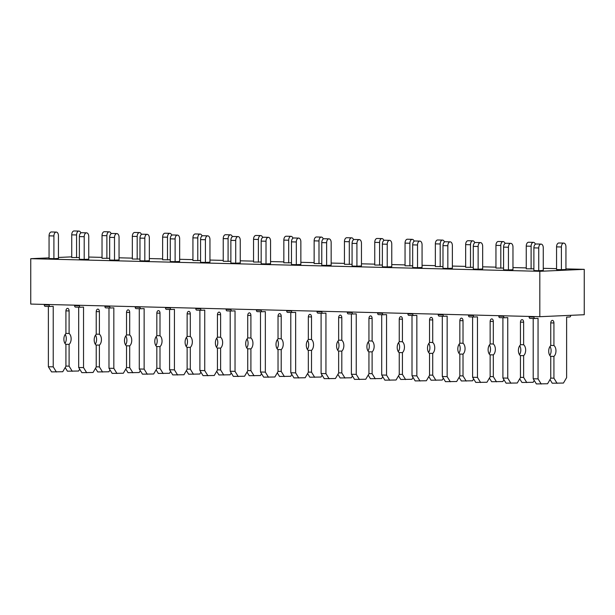<?xml version="1.0" encoding="UTF-8"?>
<svg xmlns="http://www.w3.org/2000/svg" width="615" height="615" viewBox="0 0 615 615"><rect width="100%" height="100%" fill="white"/><g stroke="black" fill="none" stroke-linecap="round" stroke-linejoin="round"><path stroke-width="0.92" d="M539.816 316.694L584.25 314.726L584.25 269.339L539.816 271.307L539.816 316.694L30.75 304.071L30.75 258.684L539.816 271.307M88.745 257.047L102.029 257.377M119.049 257.8L132.333 258.131M149.345 258.554L162.637 258.884M179.649 259.307L192.933 259.63M209.953 260.053L223.237 260.383M240.25 260.806L253.541 261.137M270.554 261.56L283.838 261.89M300.858 262.313L314.142 262.636M331.162 263.059L344.446 263.389M361.459 263.812L374.75 264.143M391.763 264.565L405.047 264.896M422.067 265.319L435.351 265.649M452.363 266.064L465.655 266.395M482.667 266.818L495.951 267.148M512.971 267.571L526.255 267.902M543.268 268.325L556.56 268.655M565.938 268.886L584.25 269.339M71.732 256.862L58.44 257.454M49.062 257.87L30.75 258.684M53.912 258.661L58.44 258.461L58.44 235.768A3.782 2.268 91.4 0 0 56.273 232.086A3.782 2.268 91.4 0 0 53.912 235.968L53.912 258.661L49.062 258.538L49.062 235.845L53.912 235.968M80.842 232.985A3.782 2.268 91.4 0 0 78.935 231.079L74.092 230.956A3.782 2.268 91.4 0 0 71.732 234.845L71.732 257.539L79.366 257.531M84.209 259.415L88.745 259.215L88.745 236.521A3.782 2.268 91.4 0 0 86.569 232.839A3.782 2.268 91.4 0 0 84.209 236.721L84.209 259.415L79.366 259.292L79.366 236.598L84.209 236.721M111.146 233.738A3.782 2.268 91.4 0 0 109.239 231.832L104.389 231.709A3.782 2.268 91.4 0 0 102.029 235.591L102.029 258.285L109.662 258.285M114.513 260.16L119.049 259.961L119.049 237.267A3.782 2.268 91.4 0 0 116.873 233.585A3.782 2.268 91.4 0 0 114.513 237.475L114.513 260.16L109.662 260.045L109.662 237.352L114.513 237.475M141.442 234.492A3.782 2.268 91.4 0 0 139.544 232.585L134.693 232.462A3.782 2.268 91.4 0 0 132.333 236.345L132.333 259.038L139.966 259.038M144.817 260.914L149.345 260.714L149.345 238.02A3.782 2.268 91.4 0 0 147.177 234.338A3.782 2.268 91.4 0 0 144.817 238.22L144.817 260.914L139.966 260.798L139.966 238.105L144.817 238.22M171.746 235.238A3.782 2.268 91.4 0 0 169.84 233.331L164.997 233.216A3.782 2.268 91.4 0 0 162.637 237.098L162.637 259.791L170.27 259.784M175.114 261.667L179.649 261.467L179.649 238.774A3.782 2.268 91.4 0 0 177.474 235.091A3.782 2.268 91.4 0 0 175.114 238.974L175.114 261.667L170.27 261.544L170.27 238.851L175.114 238.974M202.051 235.991A3.782 2.268 91.4 0 0 200.144 234.084L195.293 233.969A3.782 2.268 91.4 0 0 192.933 237.851L192.933 260.545L200.567 260.537M205.418 262.421L209.953 262.221L209.953 239.527A3.782 2.268 91.4 0 0 207.778 235.845A3.782 2.268 91.4 0 0 205.418 239.727L205.418 262.421L200.567 262.298L200.567 239.604L205.418 239.727M232.355 236.744A3.782 2.268 91.4 0 0 230.448 234.838L225.597 234.715A3.782 2.268 91.4 0 0 223.237 238.597L223.237 261.29L230.871 261.29M235.722 263.174L240.25 262.966L240.25 240.273A3.782 2.268 91.4 0 0 238.082 236.591A3.782 2.268 91.4 0 0 235.722 240.48L235.722 263.174L230.871 263.051L230.871 240.357L235.722 240.48M262.651 237.498A3.782 2.268 91.4 0 0 260.752 235.591L255.901 235.468A3.782 2.268 91.4 0 0 253.541 239.35L253.541 262.044L261.175 262.044M266.018 263.92L270.554 263.72L270.554 241.026A3.782 2.268 91.4 0 0 268.378 237.344A3.782 2.268 91.4 0 0 266.018 241.226L266.018 263.92L261.175 263.804L261.175 241.111L266.018 241.226M292.955 238.251A3.782 2.268 91.4 0 0 291.049 236.337L286.206 236.221A3.782 2.268 91.4 0 0 283.838 240.104L283.838 262.797L291.472 262.797M296.322 264.673L300.858 264.473L300.858 241.78A3.782 2.268 91.4 0 0 298.682 238.097A3.782 2.268 91.4 0 0 296.322 241.979L296.322 264.673L291.472 264.55L291.472 241.856L296.322 241.979M323.259 238.997A3.782 2.268 91.4 0 0 321.353 237.09L316.502 236.975A3.782 2.268 91.4 0 0 314.142 240.857L314.142 263.551L321.776 263.543M326.627 265.426L331.162 265.226L331.162 242.533A3.782 2.268 91.4 0 0 328.987 238.851A3.782 2.268 91.4 0 0 326.627 242.733L326.627 265.426L321.776 265.303L321.776 242.61L326.627 242.733M353.556 239.75A3.782 2.268 91.4 0 0 351.657 237.844L346.806 237.721A3.782 2.268 91.4 0 0 344.446 241.61L344.446 264.296L352.08 264.296M356.923 266.18L361.459 265.972L361.459 243.286A3.782 2.268 91.4 0 0 359.291 239.596A3.782 2.268 91.4 0 0 356.923 243.486L356.923 266.18L352.08 266.057L352.08 243.363L356.923 243.486M383.86 240.503A3.782 2.268 91.4 0 0 381.953 238.597L377.11 238.474A3.782 2.268 91.4 0 0 374.75 242.356L374.75 265.05L382.376 265.05M387.227 266.925L391.763 266.726L391.763 244.032A3.782 2.268 91.4 0 0 389.587 240.35A3.782 2.268 91.4 0 0 387.227 244.232L387.227 266.925L382.376 266.81L382.376 244.117L387.227 244.232M414.164 241.257A3.782 2.268 91.4 0 0 412.258 239.35L407.407 239.227A3.782 2.268 91.4 0 0 405.047 243.11L405.047 265.803L412.68 265.803M417.531 267.679L422.067 267.479L422.067 244.785A3.782 2.268 91.4 0 0 419.891 241.103A3.782 2.268 91.4 0 0 417.531 244.985L417.531 267.679L412.68 267.556L412.68 244.87L417.531 244.985M444.461 242.003A3.782 2.268 91.4 0 0 442.562 240.096L437.711 239.981A3.782 2.268 91.4 0 0 435.351 243.863L435.351 266.556L442.985 266.549M447.835 268.432L452.363 268.232L452.363 245.539A3.782 2.268 91.4 0 0 450.195 241.856A3.782 2.268 91.4 0 0 447.835 245.739L447.835 268.432L442.985 268.309L442.985 245.616L447.835 245.739M474.765 242.756A3.782 2.268 91.4 0 0 472.858 240.849L468.015 240.726A3.782 2.268 91.4 0 0 465.655 244.616L465.655 267.31L473.289 267.302M478.132 269.186L482.667 268.986L482.667 246.292A3.782 2.268 91.4 0 0 480.492 242.61A3.782 2.268 91.4 0 0 478.132 246.492L478.132 269.186L473.289 269.062L473.289 246.369L478.132 246.492M505.069 243.509A3.782 2.268 91.4 0 0 503.162 241.603L498.311 241.48A3.782 2.268 91.4 0 0 495.951 245.362L495.951 268.055L503.585 268.055M508.436 269.931L512.971 269.731L512.971 247.038A3.782 2.268 91.4 0 0 510.796 243.356A3.782 2.268 91.4 0 0 508.436 247.238L508.436 269.931L503.585 269.816L503.585 247.122L508.436 247.238M535.365 244.263A3.782 2.268 91.4 0 0 533.466 242.356L528.616 242.233A3.782 2.268 91.4 0 0 526.255 246.115L526.255 268.809L533.889 268.809M538.74 270.685L543.268 270.485L543.268 247.791A3.782 2.268 91.4 0 0 541.1 244.109A3.782 2.268 91.4 0 0 538.74 247.991L538.74 270.685L533.889 270.569L533.889 247.876L538.74 247.991M561.403 269.678L565.938 269.478L565.938 246.784A3.782 2.268 91.4 0 0 563.763 243.102A3.782 2.268 91.4 0 0 561.403 246.992L561.403 269.678L556.56 269.562L556.56 246.869L561.403 246.992M56.273 232.086L51.422 231.963A3.782 2.268 91.4 0 0 49.062 235.845M49.984 306.485L45.21 306.37A1.514 0.907 91.4 0 1 45.172 306.37A1.514 0.907 91.4 0 1 44.303 304.894L44.303 304.402M44.303 304.894L49.146 305.017L49.146 304.525M49.146 305.017A1.514 0.907 91.4 0 0 50.015 306.485A1.514 0.907 91.4 0 0 50.053 306.485L53.228 306.347L53.228 366.863L48.377 366.74L48.377 306.447M65.92 333.407L69.095 333.484L69.095 310.936A2.652 1.584 91.4 0 0 67.573 308.361A2.652 1.584 91.4 0 0 65.92 311.082L65.92 333.622A6.058 3.628 91.4 0 0 63.883 339.157A6.058 3.628 91.4 0 0 65.92 344.508L65.92 366.302L62.753 371.737L51.552 371.898L48.377 366.74M56.403 372.014L53.228 366.863M65.659 344.285L69.095 344.369A6.058 3.628 91.4 0 0 71.14 338.834A6.058 3.628 91.4 0 0 69.095 333.484M64.975 343.439A6.058 3.628 91.4 0 0 65.198 334.437M65.92 366.079L69.095 366.156L69.095 344.369M79.712 369.161L78.62 371.029L67.419 371.191L65.19 367.562M72.27 371.314L69.095 366.156M78.935 231.079A3.782 2.268 91.4 0 0 76.575 234.961L76.575 257.654M86.569 232.839L81.726 232.716A3.782 2.268 91.4 0 0 79.366 236.598M80.281 307.239L75.507 307.116A1.514 0.907 91.4 0 1 75.468 307.116A1.514 0.907 91.4 0 1 74.6 305.647L74.6 305.155M74.6 305.647L79.45 305.763L79.45 305.278M79.45 305.763A1.514 0.907 91.4 0 0 80.319 307.239A1.514 0.907 91.4 0 0 80.357 307.239L83.532 307.1L83.532 367.616L78.682 367.493L78.682 307.2M96.224 334.16L99.399 334.237L99.399 311.69A2.652 1.584 91.4 0 0 97.877 309.114A2.652 1.584 91.4 0 0 96.224 311.828L96.224 334.375A6.058 3.628 91.4 0 0 94.187 339.911A6.058 3.628 91.4 0 0 96.224 345.261L96.224 367.047L93.05 372.482L81.857 372.644L78.682 367.493M86.707 372.767L83.532 367.616M95.963 345.038L99.399 345.123A6.058 3.628 91.4 0 0 101.437 339.588A6.058 3.628 91.4 0 0 99.399 334.237M95.279 344.185A6.058 3.628 91.4 0 0 95.502 335.19M96.224 366.832L99.399 366.909L99.399 345.123M110.008 369.915L108.917 371.783L97.724 371.944L95.486 368.316M102.574 372.067L99.399 366.909M109.239 231.832A3.782 2.268 91.4 0 0 106.879 235.714L106.879 258.408M116.873 233.585L112.022 233.469A3.782 2.268 91.4 0 0 109.662 237.352M110.585 307.992L105.811 307.869A1.514 0.907 91.4 0 1 105.772 307.869A1.514 0.907 91.4 0 1 104.904 306.401L104.904 305.909M104.904 306.401L109.754 306.516L109.754 306.024M109.754 306.516A1.514 0.907 91.4 0 0 110.623 307.992A1.514 0.907 91.4 0 0 110.662 307.992L113.829 307.846L113.829 368.362L108.986 368.247L108.986 307.954M126.529 334.906L129.704 334.99L129.704 312.443A2.652 1.584 91.4 0 0 128.181 309.86A2.652 1.584 91.4 0 0 126.529 312.581L126.529 335.129A6.058 3.628 91.4 0 0 124.484 340.664A6.058 3.628 91.4 0 0 126.529 346.014L126.529 367.801L123.354 373.236L112.161 373.397L108.986 368.247M117.004 373.52L113.829 368.362M126.26 345.784L129.704 345.868A6.058 3.628 91.4 0 0 131.741 340.341A6.058 3.628 91.4 0 0 129.704 334.99M125.575 344.938A6.058 3.628 91.4 0 0 125.798 335.944M126.529 367.586L129.704 367.662L129.704 345.868M140.312 370.661L139.221 372.536L128.028 372.698L125.791 369.062M132.871 372.813L129.704 367.662M139.544 232.585A3.782 2.268 91.4 0 0 137.183 236.468L137.183 259.161M147.177 234.338L142.326 234.215A3.782 2.268 91.4 0 0 139.966 238.105M140.889 308.738L136.115 308.622A1.514 0.907 91.4 0 1 136.076 308.622A1.514 0.907 91.4 0 1 135.208 307.146L135.208 306.662M135.208 307.146L140.051 307.269L140.051 306.777M140.051 307.269A1.514 0.907 91.4 0 0 140.92 308.745A1.514 0.907 91.4 0 0 140.958 308.745L144.133 308.599L144.133 369.115L139.282 368.992L139.282 308.699M156.825 335.659L160 335.736L160 313.196A2.652 1.584 91.4 0 0 158.478 310.613A2.652 1.584 91.4 0 0 156.825 313.335L156.825 335.882A6.058 3.628 91.4 0 0 154.788 341.41A6.058 3.628 91.4 0 0 156.825 346.768L156.825 368.554L153.658 373.989L142.457 374.151L139.282 368.992M147.308 374.274L144.133 369.115M156.564 346.537L160 346.622A6.058 3.628 91.4 0 0 162.045 341.094A6.058 3.628 91.4 0 0 160 335.736M155.879 345.692A6.058 3.628 91.4 0 0 156.102 336.689M156.825 368.331L160 368.416L160 346.622M170.616 371.414L169.525 373.282L158.324 373.443L156.095 369.815M163.175 373.566L160 368.416M169.84 233.331A3.782 2.268 91.4 0 0 167.48 237.221L167.48 259.914M177.474 235.091L172.631 234.968A3.782 2.268 91.4 0 0 170.27 238.851M171.185 309.491L166.411 309.376A1.514 0.907 91.4 0 0 166.411 309.376A1.514 0.907 91.4 0 1 165.504 307.9L165.504 307.408M165.504 307.9L170.355 308.023L170.355 307.531M170.355 308.023A1.514 0.907 91.4 0 0 171.224 309.491A1.514 0.907 91.4 0 0 171.262 309.491L174.437 309.353L174.437 369.869L169.586 369.746L169.586 309.453M187.129 336.413L190.304 336.49L190.304 313.942A2.652 1.584 91.4 0 0 188.782 311.367A2.652 1.584 91.4 0 0 187.129 314.088L187.129 336.636A6.058 3.628 91.4 0 0 185.092 342.163A6.058 3.628 91.4 0 0 187.129 347.513L187.129 369.308L183.954 374.743L172.761 374.904L169.586 369.746M177.612 375.019L174.437 369.869M186.868 347.291L190.304 347.375A6.058 3.628 91.4 0 0 192.341 341.84A6.058 3.628 91.4 0 0 190.304 336.49M186.184 346.445A6.058 3.628 91.4 0 0 186.406 337.443M187.129 369.085L190.304 369.161L190.304 347.375M200.913 372.167L199.821 374.035L188.628 374.197L186.391 370.568M193.479 374.32L190.304 369.161M200.144 234.084A3.782 2.268 91.4 0 0 197.784 237.967L197.784 260.66M207.778 235.845L202.927 235.722A3.782 2.268 91.4 0 0 200.567 239.604M201.489 310.244L196.715 310.121A1.514 0.907 91.4 0 1 196.677 310.121A1.514 0.907 91.4 0 1 195.808 308.653L195.808 308.161M195.808 308.653L200.659 308.768L200.659 308.284M200.659 308.768A1.514 0.907 91.4 0 0 201.528 310.244A1.514 0.907 91.4 0 0 201.566 310.244L204.741 310.106L204.741 370.622L199.89 370.499L199.89 310.206M217.433 337.166L220.608 337.243L220.608 314.696A2.652 1.584 91.4 0 0 219.086 312.12A2.652 1.584 91.4 0 0 217.433 314.834L217.433 337.381A6.058 3.628 91.4 0 0 215.388 342.916A6.058 3.628 91.4 0 0 217.433 348.267L217.433 370.053L214.258 375.496L203.065 375.65L199.89 370.499M207.908 375.773L204.741 370.622M217.164 348.044L220.608 348.128A6.058 3.628 91.4 0 0 222.645 342.593A6.058 3.628 91.4 0 0 220.608 337.243M216.48 347.191A6.058 3.628 91.4 0 0 216.703 338.196M217.433 369.838L220.608 369.915L220.608 348.128M231.217 372.921L230.125 374.789L218.932 374.95L216.695 371.322M223.783 375.073L220.608 369.915M230.448 234.838A3.782 2.268 91.4 0 0 228.088 238.72L228.088 261.413M238.082 236.591L233.231 236.475A3.782 2.268 91.4 0 0 230.871 240.357M231.793 310.998L227.02 310.875A1.514 0.907 91.4 0 1 226.981 310.875A1.514 0.907 91.4 0 1 226.112 309.407L226.112 308.914M226.112 309.407L230.956 309.522L230.956 309.03M230.956 309.522A1.514 0.907 91.4 0 0 231.832 310.998A1.514 0.907 91.4 0 0 231.863 310.998L235.038 310.859L235.038 371.368L230.195 371.252L230.195 310.959M247.73 337.912L250.905 337.996L250.905 315.449A2.652 1.584 91.4 0 0 249.382 312.874A2.652 1.584 91.4 0 0 247.73 315.587L247.73 338.135A6.058 3.628 91.4 0 0 245.693 343.67A6.058 3.628 91.4 0 0 247.737 349.02L247.737 370.807L244.562 376.242L233.362 376.403L230.195 371.252M238.213 376.526L235.038 371.368M247.468 348.79L250.905 348.882A6.058 3.628 91.4 0 0 252.95 343.347A6.058 3.628 91.4 0 0 250.905 337.996M246.784 347.944A6.058 3.628 91.4 0 0 247.007 338.95M247.737 370.591L250.905 370.668L250.905 348.882M261.521 373.674L260.429 375.542L249.236 375.704L246.999 372.067M254.08 375.819L250.905 370.668M260.752 235.591A3.782 2.268 91.4 0 0 258.385 239.473L258.385 262.167M268.378 237.344L263.535 237.229A3.782 2.268 91.4 0 0 261.175 241.111M262.09 311.743L257.316 311.628A1.514 0.907 91.4 0 0 257.316 311.628A1.514 0.907 91.4 0 1 256.409 310.152L256.409 309.668M256.409 310.152L261.26 310.275L261.26 309.783M261.26 310.275A1.514 0.907 91.4 0 0 262.128 311.751A1.514 0.907 91.4 0 0 262.167 311.751L265.342 311.605L265.342 372.121L260.491 372.006L260.491 311.705M278.034 338.665L281.209 338.75L281.209 316.202A2.652 1.584 91.4 0 0 279.687 313.619A2.652 1.584 91.4 0 0 278.034 316.341L278.034 338.888A6.058 3.628 91.4 0 0 275.997 344.415A6.058 3.628 91.4 0 0 278.034 349.774L278.034 371.56L274.859 376.995L263.666 377.156L260.491 372.006M268.517 377.279L265.342 372.121M277.772 349.543L281.209 349.628A6.058 3.628 91.4 0 0 283.246 344.1A6.058 3.628 91.4 0 0 281.209 338.75M277.088 348.697A6.058 3.628 91.4 0 0 277.311 339.695M278.034 371.337L281.209 371.422L281.209 349.628M291.825 374.42L290.734 376.295L279.533 376.457L277.296 372.821M284.384 376.572L281.209 371.422M291.049 236.337A3.782 2.268 91.4 0 0 288.689 240.227L288.689 262.92M298.682 238.097L293.832 237.974A3.782 2.268 91.4 0 0 291.472 241.856M292.394 312.497L287.62 312.382A1.514 0.907 91.4 0 1 287.582 312.382A1.514 0.907 91.4 0 1 286.713 310.906L286.713 310.414M286.713 310.906L291.564 311.029L291.564 310.537M291.564 311.029A1.514 0.907 91.4 0 0 292.433 312.497A1.514 0.907 91.4 0 0 292.471 312.497L295.646 312.358L295.646 372.875L290.795 372.752L290.795 312.458M308.338 339.418L311.513 339.495L311.513 316.948A2.652 1.584 91.4 0 0 309.991 314.373A2.652 1.584 91.4 0 0 308.338 317.094L308.338 339.641A6.058 3.628 91.4 0 0 306.301 345.169A6.058 3.628 91.4 0 0 308.338 350.519L308.338 372.313L305.163 377.748L293.97 377.91L290.795 372.752M298.813 378.025L295.646 372.875M308.077 350.296L311.513 350.381A6.058 3.628 91.4 0 0 313.55 344.846A6.058 3.628 91.4 0 0 311.513 339.495M307.385 349.451A6.058 3.628 91.4 0 0 307.608 340.449M308.338 372.09L311.513 372.167L311.513 350.381M322.122 375.173L321.03 377.041L309.837 377.203L307.6 373.574M314.688 377.326L311.513 372.167M321.353 237.09A3.782 2.268 91.4 0 0 318.993 240.972L318.993 263.666M328.987 238.851L324.136 238.728A3.782 2.268 91.4 0 0 321.776 242.61M322.698 313.25L317.924 313.127A1.514 0.907 91.4 0 1 317.886 313.135A1.514 0.907 91.4 0 1 317.017 311.659L317.017 311.167M317.017 311.659L321.868 311.782L321.868 311.29M321.868 311.782A1.514 0.907 91.4 0 0 322.737 313.25A1.514 0.907 91.4 0 0 322.775 313.25L325.942 313.112L325.942 373.628L321.099 373.505L321.099 313.212M338.642 340.172L341.809 340.249L341.809 317.701A2.652 1.584 91.4 0 0 340.295 315.126A2.652 1.584 91.4 0 0 338.642 317.84L338.642 340.387A6.058 3.628 91.4 0 0 336.597 345.922A6.058 3.628 91.4 0 0 338.642 351.273L338.642 373.059L335.467 378.502L324.266 378.663L321.099 373.505M329.117 378.779L325.942 373.628M338.373 351.05L341.809 351.134A6.058 3.628 91.4 0 0 343.854 345.599A6.058 3.628 91.4 0 0 341.809 340.249M337.689 350.204A6.058 3.628 91.4 0 0 337.912 341.202M338.642 372.844L341.809 372.921L341.809 351.134M352.426 375.926L351.334 377.795L340.141 377.956L337.904 374.327M344.984 378.079L341.809 372.921M351.657 237.844A3.782 2.268 91.4 0 0 349.297 241.726L349.297 264.419M359.291 239.596L354.44 239.481A3.782 2.268 91.4 0 0 352.08 243.363M352.995 314.004L348.228 313.881A1.514 0.907 91.4 0 1 348.19 313.881A1.514 0.907 91.4 0 1 347.321 312.412L347.321 311.92M347.321 312.412L352.164 312.528L352.164 312.043M352.164 312.528A1.514 0.907 91.4 0 0 353.033 314.004A1.514 0.907 91.4 0 0 353.072 314.004L356.246 313.865L356.246 374.374L351.396 374.258L351.396 313.965M368.939 340.925L372.113 341.002L372.113 318.455A2.652 1.584 91.4 0 0 370.591 315.879A2.652 1.584 91.4 0 0 368.939 318.593L368.939 341.141A6.058 3.628 91.4 0 0 366.901 346.675A6.058 3.628 91.4 0 0 368.939 352.026L368.939 373.812L365.764 379.247L354.571 379.409L351.396 374.258M359.421 379.532L356.246 374.374M368.677 351.803L372.113 351.888A6.058 3.628 91.4 0 0 374.158 346.353A6.058 3.628 91.4 0 0 372.113 341.002M367.993 350.95A6.058 3.628 91.4 0 0 368.216 341.955M368.939 373.597L372.113 373.674L372.113 351.888M382.73 376.68L381.638 378.548L370.438 378.709L368.201 375.073M375.288 378.825L372.113 373.674M381.953 238.597A3.782 2.268 91.4 0 0 379.593 242.479L379.593 265.173M389.587 240.35L384.744 240.234A3.782 2.268 91.4 0 0 382.376 244.117M383.299 314.749L378.525 314.634A1.514 0.907 91.4 0 1 378.486 314.634A1.514 0.907 91.4 0 1 377.618 313.158L377.618 312.674M377.618 313.158L382.469 313.281L382.469 312.789M382.469 313.281A1.514 0.907 91.4 0 0 383.337 314.757A1.514 0.907 91.4 0 0 383.376 314.757L386.551 314.611L386.551 375.127L381.7 375.012L381.7 314.711M399.243 341.671L402.418 341.756L402.418 319.208A2.652 1.584 91.4 0 0 400.895 316.625A2.652 1.584 91.4 0 0 399.243 319.346L399.243 341.894A6.058 3.628 91.4 0 0 397.205 347.429A6.058 3.628 91.4 0 0 399.243 352.779L399.243 374.566L396.068 380.001L384.875 380.162L381.7 375.012M389.726 380.285L386.551 375.127M398.981 352.549L402.418 352.633A6.058 3.628 91.4 0 0 404.455 347.106A6.058 3.628 91.4 0 0 402.418 341.756M398.297 351.703A6.058 3.628 91.4 0 0 398.52 342.701M399.243 374.343L402.418 374.427L402.418 352.633M413.026 377.425L411.935 379.301L400.742 379.463L398.505 375.827M405.593 379.578L402.418 374.427M412.258 239.35A3.782 2.268 91.4 0 0 409.898 243.232L409.898 265.926M419.891 241.103L415.04 240.98A3.782 2.268 91.4 0 0 412.68 244.87M413.603 315.503L408.829 315.387A1.514 0.907 91.4 0 1 408.791 315.387A1.514 0.907 91.4 0 1 407.922 313.911L407.922 313.419M407.922 313.911L412.773 314.034L412.773 313.542M412.773 314.034A1.514 0.907 91.4 0 0 413.641 315.503A1.514 0.907 91.4 0 0 413.68 315.503L416.847 315.364L416.847 375.88L412.004 375.757L412.004 315.464M429.547 342.424L432.722 342.501L432.722 319.954A2.652 1.584 91.4 0 0 431.2 317.378A2.652 1.584 91.4 0 0 429.547 320.1L429.547 342.647A6.058 3.628 91.4 0 0 427.502 348.175A6.058 3.628 91.4 0 0 429.547 353.525L429.547 375.319L426.372 380.754L415.179 380.916L412.004 375.757M420.022 381.031L416.847 375.88M429.278 353.302L432.722 353.387A6.058 3.628 91.4 0 0 434.759 347.852A6.058 3.628 91.4 0 0 432.722 342.501M428.594 352.457A6.058 3.628 91.4 0 0 428.816 343.454M429.547 375.096L432.722 375.173L432.722 353.387M443.33 378.179L442.239 380.047L431.046 380.208L428.809 376.58M435.889 380.331L432.722 375.173M442.562 240.096A3.782 2.268 91.4 0 0 440.202 243.978L440.202 266.672M450.195 241.856L445.345 241.733A3.782 2.268 91.4 0 0 442.985 245.616M443.907 316.256L439.133 316.141A1.514 0.907 91.4 0 1 439.095 316.141A1.514 0.907 91.4 0 1 438.226 314.665L438.226 314.173M438.226 314.665L443.069 314.788L443.069 314.296M443.069 314.788A1.514 0.907 91.4 0 0 443.938 316.256A1.514 0.907 91.4 0 0 443.976 316.256L447.151 316.118L447.151 376.634L442.3 376.511L442.3 316.218M459.843 343.178L463.018 343.255L463.018 320.707A2.652 1.584 91.4 0 0 461.496 318.132A2.652 1.584 91.4 0 0 459.843 320.853L459.843 343.393A6.058 3.628 91.4 0 0 457.806 348.928A6.058 3.628 91.4 0 0 459.843 354.278L459.843 376.072L456.676 381.508L445.475 381.669L442.3 376.511M450.326 381.784L447.151 376.634M459.582 354.055L463.018 354.14A6.058 3.628 91.4 0 0 465.063 348.605A6.058 3.628 91.4 0 0 463.018 343.255M458.898 353.21A6.058 3.628 91.4 0 0 459.121 344.208M459.843 375.85L463.018 375.926L463.018 354.14M473.635 378.932L472.543 380.8L461.342 380.962L459.113 377.333M466.193 381.085L463.018 375.926M472.858 240.849A3.782 2.268 91.4 0 0 470.498 244.732L470.498 267.425M480.492 242.61L475.649 242.487A3.782 2.268 91.4 0 0 473.289 246.369M474.203 317.009L469.43 316.886A1.514 0.907 91.4 0 1 469.391 316.886A1.514 0.907 91.4 0 1 468.522 315.418L468.522 314.926M468.522 315.418L473.373 315.533L473.373 315.049M473.373 315.533A1.514 0.907 91.4 0 0 474.242 317.009A1.514 0.907 91.4 0 0 474.28 317.009L477.455 316.871L477.455 377.387L472.604 377.264L472.604 316.971M490.147 343.931L493.322 344.008L493.322 321.461A2.652 1.584 91.4 0 0 491.8 318.885A2.652 1.584 91.4 0 0 490.147 321.599L490.147 344.146A6.058 3.628 91.4 0 0 488.11 349.681A6.058 3.628 91.4 0 0 490.147 355.032L490.147 376.818L486.972 382.253L475.779 382.415L472.604 377.264M480.63 382.538L477.455 377.387M489.886 354.809L493.322 354.893A6.058 3.628 91.4 0 0 495.359 349.358A6.058 3.628 91.4 0 0 493.322 344.008M489.202 353.956A6.058 3.628 91.4 0 0 489.425 344.961M490.147 376.603L493.322 376.68L493.322 354.893M503.931 379.686L502.839 381.554L491.646 381.715L489.409 378.087M496.497 381.838L493.322 376.68M503.162 241.603A3.782 2.268 91.4 0 0 500.802 245.485L500.802 268.178M510.796 243.356L505.945 243.24A3.782 2.268 91.4 0 0 503.585 247.122M504.508 317.755L499.734 317.64A1.514 0.907 91.4 0 1 499.695 317.64A1.514 0.907 91.4 0 1 498.827 316.171L498.827 315.68M498.827 316.171L503.677 316.287L503.677 315.795M503.677 316.287A1.514 0.907 91.4 0 0 504.546 317.763A1.514 0.907 91.4 0 0 504.584 317.763L507.752 317.617L507.752 378.133L502.909 378.017L502.909 317.717M520.451 344.677L523.626 344.761L523.626 322.214A2.652 1.584 91.4 0 0 522.104 319.631A2.652 1.584 91.4 0 0 520.451 322.352L520.451 344.9A6.058 3.628 91.4 0 0 518.407 350.435A6.058 3.628 91.4 0 0 520.451 355.785L520.451 377.572L517.277 383.007L506.084 383.168L502.909 378.017M510.927 383.291L507.752 378.133M520.182 355.555L523.626 355.639A6.058 3.628 91.4 0 0 525.664 350.112A6.058 3.628 91.4 0 0 523.626 344.761M519.498 354.709A6.058 3.628 91.4 0 0 519.721 345.715M520.451 377.356L523.626 377.433L523.626 355.639M534.235 380.431L533.144 382.307L521.951 382.469L519.713 378.832M526.794 382.584L523.626 377.433M533.466 242.356A3.782 2.268 91.4 0 0 531.106 246.238L531.106 268.932M541.1 244.109L536.249 243.986A3.782 2.268 91.4 0 0 533.889 247.876M534.812 318.509L530.038 318.393A1.514 0.907 91.4 0 1 529.999 318.393A1.514 0.907 91.4 0 1 529.131 316.917L529.131 316.433M529.131 316.917L533.974 317.04L533.974 316.548M533.974 317.04A1.514 0.907 91.4 0 0 534.842 318.516A1.514 0.907 91.4 0 0 534.881 318.509L538.056 318.37L538.056 378.886L533.205 378.763L533.205 318.47M550.748 345.43L553.923 345.507L553.923 322.967A2.652 1.584 91.4 0 0 552.401 320.384A2.652 1.584 91.4 0 0 550.748 323.106L550.748 345.653A6.058 3.628 91.4 0 0 548.711 351.18A6.058 3.628 91.4 0 0 550.748 356.531L550.748 378.325L547.581 383.76L536.38 383.921L533.205 378.763M541.231 384.044L538.056 378.886M550.487 356.308L553.923 356.393A6.058 3.628 91.4 0 0 555.968 350.865A6.058 3.628 91.4 0 0 553.923 345.507M549.802 355.462A6.058 3.628 91.4 0 0 550.025 346.46M550.748 378.102L553.923 378.187L553.923 356.393M570.697 315.326L570.697 315.41A1.514 0.907 91.4 0 1 569.79 316.963L566.623 317.109L566.623 377.618L563.448 383.053L552.247 383.214L550.018 379.586M557.098 383.337L553.923 378.187M563.763 243.102L558.92 242.987A3.782 2.268 91.4 0 0 556.56 246.869M65.928 310.859L69.095 310.936M71.732 234.845L76.575 234.961M96.232 311.613L99.399 311.69M102.029 235.591L106.879 235.714M126.529 312.366L129.704 312.443M132.333 236.345L137.183 236.468M156.833 313.112L160 313.196M162.637 237.098L167.48 237.221M187.137 313.865L190.304 313.942M192.933 237.851L197.784 237.967M217.441 314.619L220.608 314.696M223.237 238.597L228.088 238.72M247.737 315.372L250.905 315.449M253.541 239.35L258.385 239.473M278.042 316.118L281.209 316.202M283.838 240.104L288.689 240.227M308.346 316.871L311.513 316.948M314.142 240.857L318.993 240.972M338.642 317.624L341.809 317.701M344.446 241.61L349.297 241.726M368.946 318.378L372.113 318.455M374.75 242.356L379.593 242.479M399.25 319.124L402.418 319.208M405.047 243.11L409.898 243.232M429.547 319.877L432.722 319.954M435.351 243.863L440.202 243.978M459.851 320.63L463.018 320.707M465.655 244.616L470.498 244.732M490.155 321.384L493.322 321.461M495.951 245.362L500.802 245.485M520.451 322.137L523.626 322.214M526.255 246.115L531.106 246.238M550.756 322.883L553.923 322.967M45.172 306.37L50.015 306.485M75.468 307.116L80.319 307.239M105.772 307.869L110.623 307.992M136.076 308.622L140.92 308.745M166.381 309.376L171.224 309.491M196.677 310.121L201.528 310.244M226.981 310.875L231.832 310.998M257.285 311.628L262.128 311.751M287.582 312.382L292.433 312.497M317.886 313.135L322.737 313.25M348.19 313.881L353.033 314.004M378.486 314.634L383.337 314.757M408.791 315.387L413.641 315.503M439.095 316.141L443.938 316.256M469.391 316.886L474.242 317.009M499.695 317.64L504.546 317.763M529.999 318.393L534.842 318.516"/></g></svg>
